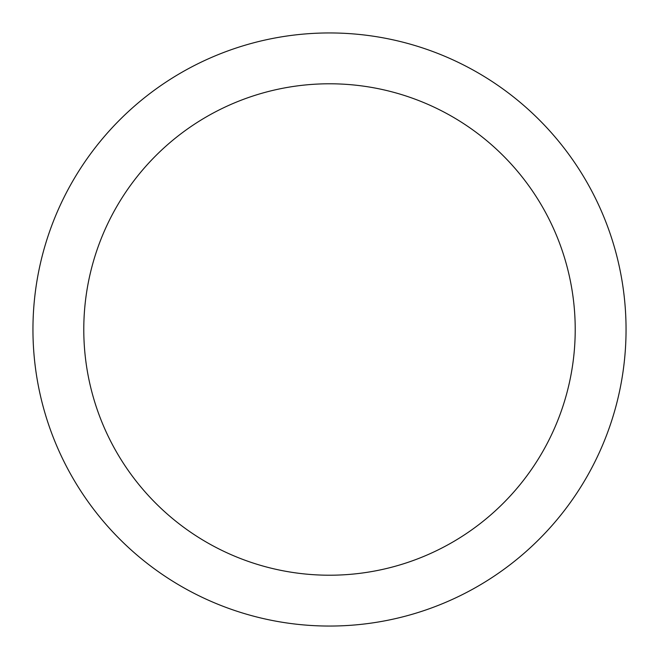 <?xml version="1.0" encoding="UTF-8"?>
<svg xmlns="http://www.w3.org/2000/svg" width="659" height="659" viewBox="0 0 659 659"><rect width="100%" height="100%" fill="white"/><g stroke="black" fill="none" stroke-linecap="round" stroke-linejoin="round"><path stroke-width="0.99" d="M329.5 32.95A296.55 296.55 0 0 1 626.05 329.5A296.55 296.55 0 0 1 329.5 626.05A296.55 296.55 0 0 1 32.95 329.5A296.55 296.55 0 0 1 329.5 32.95M329.5 83.784A245.716 245.716 0 0 1 575.216 329.5A245.716 245.716 0 0 1 329.5 575.216A245.716 245.716 0 0 1 83.784 329.5A245.716 245.716 0 0 1 329.5 83.784"/></g></svg>
